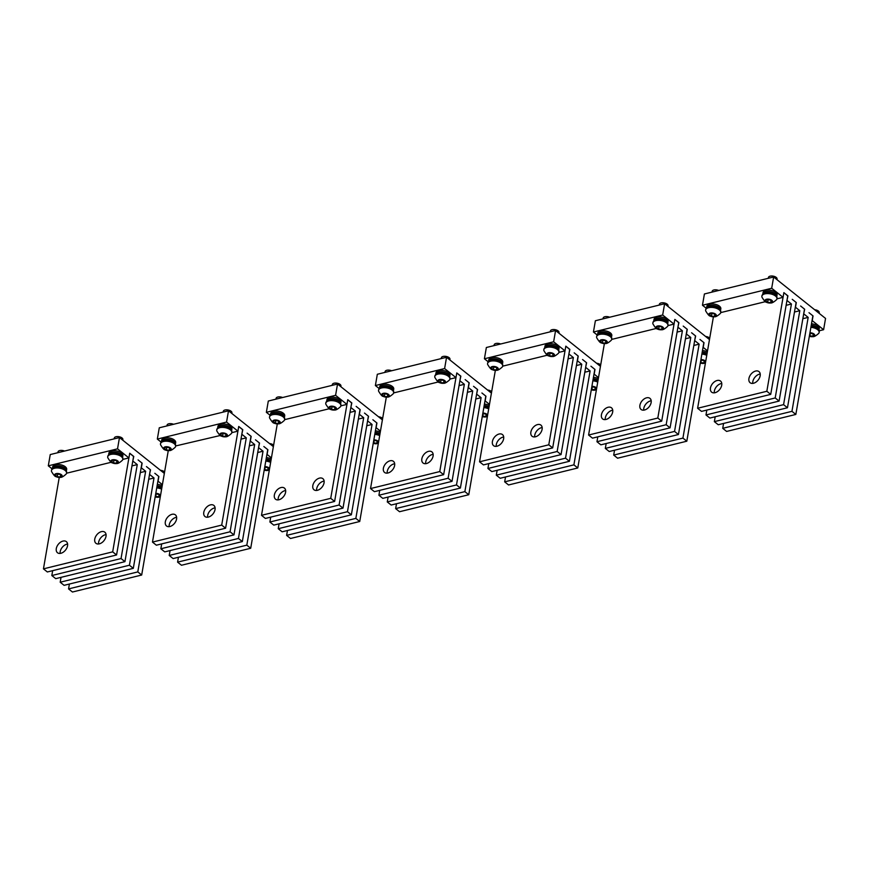 <?xml version="1.0" encoding="UTF-8"?>
<svg xmlns="http://www.w3.org/2000/svg" width="869" height="869" viewBox="0 0 869 869"><rect width="100%" height="100%" fill="white"/><g stroke="black" fill="none" stroke-linecap="round" stroke-linejoin="round"><path stroke-width="1.3" d="M502.662 366.175L547.329 355.204M558.897 352.369L565.013 350.87L565.817 346.166L569.716 349.273L552.673 447.915L483.446 464.904L479.558 461.797L495.352 370.357M600.446 366.338L555.584 330.513L486.358 347.502L484.413 358.778L488.313 361.884M569.684 349.457L565.817 346.166L548.784 444.809L552.673 447.915M568.869 354.15L569.879 349.403M598.502 377.613L594.179 374.159L594.983 369.455L590.931 366.218L594.831 369.325L577.787 467.967L508.561 484.967L504.672 481.85L505.519 476.972M585.608 367.522L586.618 362.775L582.567 359.538L586.456 362.645L569.412 461.287L500.196 478.276L496.297 475.169L497.144 470.292M584.804 372.225L590.116 370.922L585.804 367.468M576.429 365.534L581.752 364.23L577.44 360.787L578.243 356.094L574.192 352.847L578.081 355.964L561.048 454.596L491.821 471.595L487.933 468.489L488.769 463.601M568.054 358.854L573.377 357.55L569.065 354.107M555.584 330.513L553.64 341.789L484.413 358.778M581.752 364.23L565.523 458.18L569.412 461.287M590.116 370.922L573.898 464.861L577.787 467.967M565.013 350.87L553.64 341.789M573.377 357.55L557.148 451.489L561.048 454.596M548.784 444.809L479.558 461.797M499.088 434.022A7.104 4.627 128.6 0 1 502.467 434.576A7.104 4.627 128.6 0 1 502.945 440.931A7.104 4.627 128.6 0 1 496.97 446.231A7.104 4.627 128.6 0 1 493.592 445.688A7.104 4.627 128.6 0 1 493.114 439.323A7.104 4.627 128.6 0 1 499.088 434.022M496.242 446.362A7.104 4.627 128.6 0 1 502.977 437.129A7.104 4.627 128.6 0 1 503.716 436.998M537.553 424.583A7.104 4.627 128.6 0 1 540.931 425.137A7.104 4.627 128.6 0 1 541.409 431.491A7.104 4.627 128.6 0 1 535.434 436.792A7.104 4.627 128.6 0 1 532.056 436.238A7.104 4.627 128.6 0 1 531.578 429.883A7.104 4.627 128.6 0 1 537.553 424.583M534.707 436.922A7.104 4.627 128.6 0 1 541.441 427.689A7.104 4.627 128.6 0 1 542.18 427.559M557.148 451.489L487.933 468.489M565.523 458.18L496.297 475.169M573.898 464.861L504.672 481.85M269.575 416.816A7.658 3.748 9.8 0 1 269.607 416.577A7.658 3.748 9.8 0 1 275.897 413.981A7.658 3.748 9.8 0 1 284.695 419.184L284.608 419.662A7.658 3.748 9.8 0 1 284.217 420.531C279.112 425.137 278.384 423.518 277.124 423.887L274.908 423.464C274.028 422.453 273.833 425.006 269.596 418.011A7.658 3.748 9.8 0 1 269.52 417.055A7.658 3.748 9.8 0 1 275.821 414.448A7.658 3.748 9.8 0 1 284.608 419.662L329.275 408.734M325.821 403.01A7.658 3.748 9.8 0 1 325.842 402.771A7.658 3.748 9.8 0 1 332.143 400.174A7.658 3.748 9.8 0 1 340.93 405.378L340.854 405.856A7.658 3.748 9.8 0 1 340.463 406.725C335.347 411.33 334.619 409.712 333.37 410.081L331.154 409.657C330.274 408.647 330.079 411.2 325.842 404.204A7.658 3.748 9.8 0 1 325.766 403.249A7.658 3.748 9.8 0 1 332.067 400.642A7.658 3.748 9.8 0 1 340.854 405.856L346.959 404.389L347.763 399.697L351.663 402.803L334.619 501.446L265.393 518.435L261.504 515.328L277.298 423.887M382.393 419.868L337.53 384.033L268.304 401.033L266.359 412.308L270.259 415.415M351.63 402.977L347.763 399.697L330.731 498.339L334.619 501.446M350.815 407.68L351.826 402.934M380.448 431.143L376.125 427.678L376.929 422.986L372.877 419.749L376.777 422.855L359.733 521.498L290.507 538.487L286.618 535.38L287.454 530.503M367.554 421.041L368.565 416.305L364.502 413.068L368.402 416.175L351.358 514.817L282.143 531.806L278.243 528.7L279.09 523.811M366.751 425.756L372.062 424.441L367.75 420.998M358.376 419.064L363.698 417.761L359.386 414.317L360.19 409.614L356.138 406.377L360.027 409.484L342.994 508.126L273.768 525.126L269.879 522.008L270.715 517.131M350.001 412.384L355.323 411.08L351.011 407.626M337.53 384.033L335.586 395.308L266.359 412.308M363.698 417.761L347.47 511.7L351.358 514.817M372.062 424.441L355.845 518.391L359.733 521.498M346.959 404.389L335.586 395.308M355.323 411.08L339.095 505.019L342.994 508.126M330.731 498.339L261.504 515.328M281.035 487.552A7.104 4.627 128.6 0 1 284.413 488.096A7.104 4.627 128.6 0 1 284.891 494.461A7.104 4.627 128.6 0 1 278.916 499.762A7.104 4.627 128.6 0 1 275.538 499.208A7.104 4.627 128.6 0 1 275.06 492.853A7.104 4.627 128.6 0 1 281.035 487.552M278.189 499.892A7.104 4.627 128.6 0 1 284.923 490.659A7.104 4.627 128.6 0 1 285.662 490.529M319.488 478.113A7.104 4.627 128.6 0 1 322.877 478.656A7.104 4.627 128.6 0 1 323.355 485.011A7.104 4.627 128.6 0 1 317.381 490.322A7.104 4.627 128.6 0 1 314.002 489.768A7.104 4.627 128.6 0 1 313.524 483.414A7.104 4.627 128.6 0 1 319.488 478.113M316.642 490.453A7.104 4.627 128.6 0 1 323.387 481.22A7.104 4.627 128.6 0 1 324.126 481.089M339.095 505.019L269.879 522.008M347.47 511.7L278.243 528.7M355.845 518.391L286.618 535.38M66.544 473.225L111.221 462.265M122.79 459.419L128.905 457.92L129.709 453.227L133.609 456.334L116.565 554.976L47.339 571.965L43.45 568.858L59.244 477.418M164.339 473.399L119.477 437.563L50.25 454.563L48.306 465.827L52.205 468.945M133.576 456.507L129.709 453.227L112.677 551.858L116.565 554.976M132.761 461.2L133.772 456.464M162.394 484.663L158.071 481.209L158.875 476.516L154.823 473.279L158.712 476.386L141.68 575.028L72.453 592.017L68.564 588.91L69.401 584.022M149.501 474.572L150.511 469.825L146.448 466.588L150.348 469.705L133.305 568.337L64.089 585.337L60.189 582.219L61.036 577.342M148.697 479.275L154.009 477.972L149.696 474.528M140.322 472.595L145.644 471.291L141.332 467.837L142.136 463.144L138.084 459.907L141.973 463.014L124.94 561.656L55.714 578.645L51.825 575.539L52.661 570.661M131.947 465.914L137.269 464.6L132.957 461.157M119.477 437.563L117.532 448.838L48.306 465.827M145.644 471.291L129.416 565.23L133.305 568.337M154.009 477.972L137.791 571.911L141.68 575.028M128.905 457.92L117.532 448.838M137.269 464.6L121.041 558.55L124.94 561.656M112.677 551.858L43.45 568.858M62.981 541.072A7.104 4.627 128.6 0 1 66.359 541.626A7.104 4.627 128.6 0 1 66.837 547.981A7.104 4.627 128.6 0 1 60.863 553.292A7.104 4.627 128.6 0 1 57.484 552.738A7.104 4.627 128.6 0 1 57.006 546.384A7.104 4.627 128.6 0 1 62.981 541.072M60.135 553.423A7.104 4.627 128.6 0 1 66.87 544.19A7.104 4.627 128.6 0 1 67.608 544.059M101.434 531.632A7.104 4.627 128.6 0 1 104.823 532.186A7.104 4.627 128.6 0 1 105.301 538.541A7.104 4.627 128.6 0 1 99.327 543.853A7.104 4.627 128.6 0 1 95.948 543.299A7.104 4.627 128.6 0 1 95.46 536.944A7.104 4.627 128.6 0 1 101.434 531.632M98.588 543.972A7.104 4.627 128.6 0 1 105.334 534.739A7.104 4.627 128.6 0 1 106.072 534.62M121.041 558.55L51.825 575.539M129.416 565.23L60.189 582.219M137.791 571.911L68.564 588.91M57.886 452.684L58.027 451.88A4.378 2.14 9.8 0 1 64.545 451.044M59.016 477.407A3.824 1.879 9.8 0 1 54.66 475.278A3.824 1.879 9.8 0 1 57.767 473.496A3.824 1.879 9.8 0 1 62.133 475.625A3.824 1.879 9.8 0 1 59.016 477.407M56.463 473.974L55.301 475.267L57.235 476.755L60.319 476.929L61.482 475.636L59.559 474.148L56.463 473.974M57.767 467.978A7.658 3.748 9.8 0 1 66.555 473.181A7.658 3.748 9.8 0 1 66.163 474.061C61.058 478.656 60.33 477.038 59.07 477.407L56.854 476.994C55.974 475.973 55.779 478.537 51.543 471.541A7.658 3.748 9.8 0 1 51.467 470.574A7.658 3.748 9.8 0 1 57.767 467.978M51.521 470.346A7.658 3.748 9.8 0 1 51.553 470.107A7.658 3.748 9.8 0 1 57.843 467.511A7.658 3.748 9.8 0 1 66.641 472.714A7.658 3.748 9.8 0 1 66.576 472.953M57.278 474.018L59.939 474.441M60.319 476.929L60.656 474.995M57.235 476.755L57.658 474.311M160.461 470.292A4.378 2.14 9.8 0 1 164.165 471.606A4.378 2.14 9.8 0 1 164.589 471.986M160.363 496.46A3.824 1.879 9.8 0 1 157.441 497.274A3.824 1.879 9.8 0 1 155.182 496.829L160.276 496.938M155.779 493.364A3.824 1.879 9.8 0 1 156.192 493.375A3.824 1.879 9.8 0 1 160.537 495.449M155.269 496.329L158.745 496.807L159.907 495.504L157.984 494.026L155.692 493.896L158.364 494.32M156.735 487.889A7.658 3.748 9.8 0 1 161.623 489.138M156.811 487.422A7.658 3.748 9.8 0 1 161.699 488.671M158.745 496.807L159.081 494.874M155.66 496.623L156.072 494.189M114.132 438.878L114.273 438.074A4.378 2.14 9.8 0 1 117.348 436.575A4.378 2.14 9.8 0 1 121.986 437.922A4.378 2.14 9.8 0 1 122.898 439.562L122.779 440.203M115.262 463.601A3.824 1.879 9.8 0 1 110.906 461.472A3.824 1.879 9.8 0 1 114.013 459.69A3.824 1.879 9.8 0 1 118.369 461.819A3.824 1.879 9.8 0 1 115.262 463.601M112.709 460.168L111.547 461.461L113.481 462.949L116.565 463.123L117.728 461.83L115.805 460.342L112.709 460.168M114.013 454.172A7.658 3.748 9.8 0 1 122.801 459.375A7.658 3.748 9.8 0 1 122.41 460.255C117.293 464.85 116.565 463.231 115.316 463.601L113.089 463.188C112.22 462.167 112.025 464.73 107.789 457.735A7.658 3.748 9.8 0 1 107.713 456.768A7.658 3.748 9.8 0 1 114.013 454.172M107.767 456.54A7.658 3.748 9.8 0 1 107.789 456.301A7.658 3.748 9.8 0 1 114.089 453.705A7.658 3.748 9.8 0 1 122.877 458.908A7.658 3.748 9.8 0 1 122.822 459.136M113.513 460.212L116.185 460.635M116.565 463.123L116.902 461.189M113.481 462.949L113.893 460.505M269.488 443.538A4.378 2.14 9.8 0 1 273.192 444.841A4.378 2.14 9.8 0 1 273.616 445.221M269.39 469.694A3.824 1.879 9.8 0 1 266.468 470.52A3.824 1.879 9.8 0 1 264.209 470.064L269.303 470.172M264.806 466.599A3.824 1.879 9.8 0 1 265.219 466.61A3.824 1.879 9.8 0 1 269.564 468.684M264.295 469.564L267.771 470.042L268.934 468.739L267.011 467.261L264.719 467.131L267.391 467.555M265.762 461.124A7.658 3.748 9.8 0 1 270.65 462.373M265.838 460.657A7.658 3.748 9.8 0 1 270.726 461.906M267.771 470.042L268.108 468.109M264.687 469.868L265.099 467.424M378.515 416.772A4.378 2.14 9.8 0 1 382.219 418.076A4.378 2.14 9.8 0 1 382.642 418.456M378.417 442.929A3.824 1.879 9.8 0 1 375.495 443.755A3.824 1.879 9.8 0 1 373.236 443.299L378.33 443.407M373.833 439.844A3.824 1.879 9.8 0 1 374.246 439.844A3.824 1.879 9.8 0 1 378.591 441.919M373.322 442.81L376.798 443.277L377.961 441.984L376.038 440.496L373.746 440.366L376.418 440.789M374.789 434.359A7.658 3.748 9.8 0 1 379.677 435.619M374.865 433.892A7.658 3.748 9.8 0 1 379.753 435.141M376.798 443.277L377.135 441.343M373.713 443.103L374.126 440.659M166.913 425.919L167.054 425.115A4.378 2.14 9.8 0 1 173.572 424.289M168.043 450.642A3.824 1.879 9.8 0 1 163.687 448.513A3.824 1.879 9.8 0 1 166.794 446.731A3.824 1.879 9.8 0 1 171.16 448.86A3.824 1.879 9.8 0 1 168.043 450.642M165.49 447.209L164.328 448.502L166.261 449.99L169.346 450.175L170.509 448.871L168.586 447.383L165.49 447.209M166.794 441.213A7.658 3.748 9.8 0 1 175.581 446.427A7.658 3.748 9.8 0 1 175.19 447.296C170.085 451.902 169.357 450.272 168.097 450.642L165.881 450.229C165.001 449.208 164.806 451.771 160.569 444.776A7.658 3.748 9.8 0 1 160.493 443.82A7.658 3.748 9.8 0 1 166.794 441.213M160.548 443.581A7.658 3.748 9.8 0 1 160.58 443.342A7.658 3.748 9.8 0 1 166.87 440.746A7.658 3.748 9.8 0 1 175.668 445.949A7.658 3.748 9.8 0 1 175.614 446.188M166.305 447.253L168.966 447.676M169.346 450.175L169.683 448.23M166.261 449.99L166.685 447.546M275.94 399.153L276.081 398.35A4.378 2.14 9.8 0 1 282.599 397.524M277.07 423.876A3.824 1.879 9.8 0 1 272.714 421.747A3.824 1.879 9.8 0 1 275.821 419.977A3.824 1.879 9.8 0 1 280.187 422.095A3.824 1.879 9.8 0 1 277.07 423.876M274.517 420.444L273.355 421.747L275.288 423.225L278.373 423.409L279.536 422.106L277.613 420.629L274.517 420.444M275.332 420.487L277.993 420.922M278.373 423.409L278.71 421.465M275.288 423.225L275.712 420.781M223.159 412.112L223.3 411.309A4.378 2.14 9.8 0 1 226.374 409.82A4.378 2.14 9.8 0 1 231.013 411.156A4.378 2.14 9.8 0 1 231.925 412.797L231.806 413.438M224.289 436.835A3.824 1.879 9.8 0 1 219.933 434.706A3.824 1.879 9.8 0 1 223.04 432.925A3.824 1.879 9.8 0 1 227.396 435.054A3.824 1.879 9.8 0 1 224.289 436.835M221.736 433.403L220.574 434.696L222.507 436.184L225.592 436.368L226.755 435.065L224.832 433.577L221.736 433.403M223.04 427.407A7.658 3.748 9.8 0 1 231.827 432.61A7.658 3.748 9.8 0 1 231.436 433.49C226.32 438.095 225.592 436.466 224.343 436.835L222.127 436.423C221.247 435.402 221.052 437.965 216.815 430.97A7.658 3.748 9.8 0 1 216.739 430.014A7.658 3.748 9.8 0 1 223.04 427.407M216.794 429.775A7.658 3.748 9.8 0 1 216.815 429.536A7.658 3.748 9.8 0 1 223.116 426.94A7.658 3.748 9.8 0 1 231.904 432.143A7.658 3.748 9.8 0 1 231.849 432.382M222.54 433.446L225.212 433.87M225.592 436.368L225.929 434.424M222.507 436.184L222.931 433.74M332.186 385.347L332.327 384.543A4.378 2.14 9.8 0 1 335.401 383.055A4.378 2.14 9.8 0 1 340.04 384.391A4.378 2.14 9.8 0 1 340.952 386.032L340.833 386.683M333.316 410.07A3.824 1.879 9.8 0 1 328.96 407.941A3.824 1.879 9.8 0 1 332.067 406.171A3.824 1.879 9.8 0 1 336.422 408.289A3.824 1.879 9.8 0 1 333.316 410.07M330.763 406.638L329.601 407.941L331.534 409.418L334.619 409.603L335.782 408.3L333.859 406.822L330.763 406.638M331.567 406.681L334.239 407.105M334.619 409.603L334.956 407.659M331.534 409.418L331.958 406.974M52.39 468.771A7.104 3.487 9.8 0 1 52.412 468.326A7.104 3.487 9.8 0 1 57.473 465.893A7.104 3.487 9.8 0 1 65.045 468.152A7.104 3.487 9.8 0 1 66.424 470.748A7.104 3.487 9.8 0 1 66.294 471.172M52.412 468.326L52.661 466.914A7.104 3.487 9.8 0 1 57.723 464.481A7.104 3.487 9.8 0 1 65.284 466.74A7.104 3.487 9.8 0 1 66.663 469.336L66.424 470.748M157.093 485.804A7.104 3.487 9.8 0 1 161.971 487.096M157.332 484.402A7.104 3.487 9.8 0 1 162.221 485.684M108.636 454.965A7.104 3.487 9.8 0 1 108.658 454.52A7.104 3.487 9.8 0 1 113.72 452.086A7.104 3.487 9.8 0 1 121.291 454.346A7.104 3.487 9.8 0 1 122.67 456.942A7.104 3.487 9.8 0 1 122.529 457.366M108.658 454.52L108.897 453.107A7.104 3.487 9.8 0 1 113.969 450.674A7.104 3.487 9.8 0 1 121.53 452.934A7.104 3.487 9.8 0 1 122.909 455.53L122.67 456.942M161.417 442.006A7.104 3.487 9.8 0 1 161.438 441.561A7.104 3.487 9.8 0 1 166.5 439.127A7.104 3.487 9.8 0 1 174.072 441.387A7.104 3.487 9.8 0 1 175.451 443.983A7.104 3.487 9.8 0 1 175.321 444.407M161.438 441.561L161.688 440.148A7.104 3.487 9.8 0 1 166.75 437.726A7.104 3.487 9.8 0 1 174.311 439.986A7.104 3.487 9.8 0 1 175.69 442.571L175.451 443.983M270.444 415.241A7.104 3.487 9.8 0 1 270.465 414.795A7.104 3.487 9.8 0 1 275.527 412.362A7.104 3.487 9.8 0 1 283.098 414.622A7.104 3.487 9.8 0 1 284.478 417.218A7.104 3.487 9.8 0 1 284.348 417.641M270.465 414.795L270.715 413.383A7.104 3.487 9.8 0 1 275.777 410.961A7.104 3.487 9.8 0 1 283.337 413.22A7.104 3.487 9.8 0 1 284.717 415.806L284.478 417.218M266.12 459.038A7.104 3.487 9.8 0 1 271.009 460.331M266.359 457.637A7.104 3.487 9.8 0 1 271.247 458.93M375.147 432.284A7.104 3.487 9.8 0 1 380.035 433.566M375.386 430.872A7.104 3.487 9.8 0 1 380.274 432.165M217.663 428.2A7.104 3.487 9.8 0 1 217.684 427.754A7.104 3.487 9.8 0 1 222.746 425.321A7.104 3.487 9.8 0 1 230.318 427.581A7.104 3.487 9.8 0 1 231.697 430.177A7.104 3.487 9.8 0 1 231.556 430.6M217.684 427.754L217.923 426.342A7.104 3.487 9.8 0 1 222.996 423.92A7.104 3.487 9.8 0 1 230.557 426.168A7.104 3.487 9.8 0 1 231.936 428.765L231.697 430.177M326.69 401.435A7.104 3.487 9.8 0 1 326.711 400.989A7.104 3.487 9.8 0 1 331.773 398.556A7.104 3.487 9.8 0 1 339.344 400.815A7.104 3.487 9.8 0 1 340.724 403.412A7.104 3.487 9.8 0 1 340.594 403.835M326.711 400.989L326.95 399.577A7.104 3.487 9.8 0 1 332.023 397.155A7.104 3.487 9.8 0 1 339.583 399.414A7.104 3.487 9.8 0 1 340.963 401.999L340.724 403.412M53.074 468.326L53.835 467.316L53.194 467.663A6.941 3.4 9.8 0 1 64.827 468.652A6.941 3.4 9.8 0 1 66.196 471.031M52.531 468.673A6.941 3.4 9.8 0 1 53.096 467.761L53.737 467.403L52.987 468.38M109.32 454.52L110.081 453.509L109.429 453.857A6.941 3.4 9.8 0 1 121.073 454.845A6.941 3.4 9.8 0 1 122.442 457.224M108.766 454.856A6.941 3.4 9.8 0 1 109.331 453.955L109.983 453.596L109.233 454.563M162.101 441.561L162.861 440.55L162.221 440.909A6.941 3.4 9.8 0 1 173.854 441.887A6.941 3.4 9.8 0 1 175.223 444.265M161.558 441.908A6.941 3.4 9.8 0 1 162.123 440.996L162.764 440.637L162.014 441.615M271.128 414.795L271.888 413.785L271.247 414.144A6.941 3.4 9.8 0 1 282.881 415.132A6.941 3.4 9.8 0 1 284.25 417.5M270.585 415.143A6.941 3.4 9.8 0 1 271.15 414.231L271.791 413.872L271.041 414.85M218.347 427.754L219.107 426.744L218.456 427.092A6.941 3.4 9.8 0 1 230.1 428.08A6.941 3.4 9.8 0 1 231.469 430.459M217.793 428.102A6.941 3.4 9.8 0 1 218.358 427.19L219.01 426.831L218.26 427.809M327.374 400.989L328.134 399.979L327.494 400.337A6.941 3.4 9.8 0 1 339.127 401.326A6.941 3.4 9.8 0 1 340.496 403.694M326.82 401.337A6.941 3.4 9.8 0 1 327.396 400.424L328.037 400.066L327.287 401.043M611.689 339.41L656.356 328.439M667.924 325.603L674.04 324.104L674.844 319.401L678.743 322.508L661.7 421.15L592.484 438.15L588.585 435.032L604.379 343.603M709.484 339.573L664.611 303.748L595.384 320.737L593.44 332.012L597.34 335.13M678.711 322.692L674.844 319.401L657.811 418.043L661.7 421.15M677.896 327.385L678.906 322.638M707.529 350.848L703.206 347.394L704.02 342.69L699.958 339.453L703.857 342.571L686.814 441.202L617.587 458.202L613.699 455.084L614.546 450.207M694.635 340.757L695.645 336.01L691.594 332.773L695.482 335.879L678.439 434.522L609.223 451.511L605.324 448.404L606.171 443.527M693.831 345.46L699.143 344.157L694.831 340.713M685.456 338.78L690.779 337.465L686.467 334.022L687.27 329.329L683.219 326.092L687.107 329.199L670.075 427.841L600.848 444.83L596.96 441.724L597.796 436.835M677.081 332.088L682.404 330.785L678.092 327.341M664.611 303.748L662.667 315.023L593.44 332.012M690.779 337.465L674.55 431.415L678.439 434.522M699.143 344.157L682.925 438.095L686.814 441.202M674.04 324.104L662.667 315.023M682.404 330.785L666.175 424.724L670.075 427.841M657.811 418.043L588.585 435.032M608.115 407.257A7.104 4.627 128.6 0 1 611.494 407.811A7.104 4.627 128.6 0 1 611.972 414.165A7.104 4.627 128.6 0 1 606.008 419.466A7.104 4.627 128.6 0 1 602.619 418.923A7.104 4.627 128.6 0 1 602.141 412.558A7.104 4.627 128.6 0 1 608.115 407.257M605.269 419.597A7.104 4.627 128.6 0 1 612.004 410.364A7.104 4.627 128.6 0 1 612.743 410.233M646.579 397.817A7.104 4.627 128.6 0 1 649.958 398.371A7.104 4.627 128.6 0 1 650.436 404.726A7.104 4.627 128.6 0 1 644.461 410.027A7.104 4.627 128.6 0 1 641.083 409.473A7.104 4.627 128.6 0 1 640.605 403.118A7.104 4.627 128.6 0 1 646.579 397.817M643.733 410.157A7.104 4.627 128.6 0 1 650.468 400.924A7.104 4.627 128.6 0 1 651.207 400.794M666.175 424.724L596.96 441.724M674.55 431.415L605.324 448.404M682.925 438.095L613.699 455.084M393.635 392.929L438.302 381.969M434.848 376.244A7.658 3.748 9.8 0 1 434.869 376.016A7.658 3.748 9.8 0 1 441.17 373.409A7.658 3.748 9.8 0 1 449.968 378.612L449.881 379.09A7.658 3.748 9.8 0 1 449.49 379.959C444.374 384.565 443.657 382.947 442.397 383.316L440.181 382.892C439.301 381.882 439.106 384.435 434.869 377.439A7.658 3.748 9.8 0 1 434.793 376.483A7.658 3.748 9.8 0 1 441.094 373.876A7.658 3.748 9.8 0 1 449.881 379.09L455.986 377.624L456.79 372.931L460.689 376.038L443.646 474.68L374.42 491.669L370.531 488.563L386.325 397.122M491.419 393.103L446.557 357.278L377.331 374.267L375.386 385.543L379.286 388.649M460.657 376.212L456.79 372.931L439.757 471.574L443.646 474.68M459.842 380.915L460.852 376.168M489.475 404.378L485.152 400.924L485.956 396.221L481.904 392.984L485.804 396.09L468.76 494.733L399.534 511.722L395.645 508.615L396.492 503.738M476.581 394.287L477.592 389.54L473.54 386.303L477.429 389.41L460.385 488.052L391.169 505.041L387.27 501.934L388.117 497.046M475.777 398.99L481.089 397.676L476.777 394.233M467.403 392.299L472.725 390.996L468.413 387.552L469.217 382.849L465.165 379.612L469.054 382.729L452.021 481.361L382.794 498.361L378.906 495.243L379.742 490.366M459.028 385.619L464.35 384.315L460.038 380.872M446.557 357.278L444.613 368.543L375.386 385.543M472.725 390.996L456.497 484.935L460.385 488.052M481.089 397.676L464.872 491.626L468.76 494.733M455.986 377.624L444.613 368.543M464.35 384.315L448.122 478.254L452.021 481.361M439.757 471.574L370.531 488.563M390.062 460.787A7.104 4.627 128.6 0 1 393.44 461.341A7.104 4.627 128.6 0 1 393.918 467.696A7.104 4.627 128.6 0 1 387.943 472.997A7.104 4.627 128.6 0 1 384.565 472.443A7.104 4.627 128.6 0 1 384.087 466.088A7.104 4.627 128.6 0 1 390.062 460.787M387.216 473.127A7.104 4.627 128.6 0 1 393.95 463.894A7.104 4.627 128.6 0 1 394.689 463.764M428.526 451.348A7.104 4.627 128.6 0 1 431.904 451.891A7.104 4.627 128.6 0 1 432.382 458.256A7.104 4.627 128.6 0 1 426.407 463.557A7.104 4.627 128.6 0 1 423.029 463.003A7.104 4.627 128.6 0 1 422.551 456.649A7.104 4.627 128.6 0 1 428.526 451.348M425.68 463.688A7.104 4.627 128.6 0 1 432.414 454.454A7.104 4.627 128.6 0 1 433.153 454.324M448.122 478.254L378.906 495.243M456.497 484.935L387.27 501.934M464.872 491.626L395.645 508.615M175.668 445.949L220.248 435.499M231.817 432.653L237.932 431.154L238.736 426.462L242.636 429.568L225.592 528.211L156.366 545.2L152.477 542.093L168.271 450.653M273.366 446.633L228.504 410.798L159.277 427.798L157.332 439.073L161.232 442.18M242.603 429.742L238.736 426.462L221.704 525.093L225.592 528.211M241.788 434.446L242.799 429.699M271.421 457.898L267.098 454.444L267.902 449.751L263.85 446.514L267.75 449.621L250.707 548.263L181.48 565.252L177.591 562.145L178.427 557.268M258.527 447.807L259.538 443.071L255.475 439.823L259.375 442.94L242.332 541.572L173.116 558.571L169.216 555.465L170.063 550.577M257.724 452.51L263.035 451.207L258.723 447.763M249.349 445.83L254.671 444.526L250.359 441.083L251.163 436.379L247.111 433.142L251 436.249L233.967 534.891L164.741 551.88L160.852 548.774L161.688 543.896M240.974 439.149L246.296 437.835L241.984 434.391M228.504 410.798L226.559 422.073L157.332 439.073M254.671 444.526L238.443 538.465L242.332 541.572M263.035 451.207L246.818 545.156L250.707 548.263M237.932 431.154L226.559 422.073M246.296 437.835L230.068 531.785L233.967 534.891M221.704 525.093L152.477 542.093M172.008 514.318A7.104 4.627 128.6 0 1 175.386 514.861A7.104 4.627 128.6 0 1 175.864 521.226A7.104 4.627 128.6 0 1 169.889 526.527A7.104 4.627 128.6 0 1 166.511 525.973A7.104 4.627 128.6 0 1 166.033 519.619A7.104 4.627 128.6 0 1 172.008 514.318M169.162 526.657A7.104 4.627 128.6 0 1 175.896 517.424A7.104 4.627 128.6 0 1 176.635 517.294M210.461 504.867A7.104 4.627 128.6 0 1 213.85 505.421A7.104 4.627 128.6 0 1 214.328 511.776A7.104 4.627 128.6 0 1 208.354 517.088A7.104 4.627 128.6 0 1 204.975 516.534A7.104 4.627 128.6 0 1 204.487 510.179A7.104 4.627 128.6 0 1 210.461 504.867M207.615 517.218A7.104 4.627 128.6 0 1 214.361 507.985A7.104 4.627 128.6 0 1 215.099 507.854M230.068 531.785L160.852 548.774M238.443 538.465L169.216 555.465M246.818 545.156L177.591 562.145M384.967 372.388L385.108 371.584A4.378 2.14 9.8 0 1 391.626 370.759M386.097 397.111A3.824 1.879 9.8 0 1 381.741 394.982A3.824 1.879 9.8 0 1 384.858 393.212A3.824 1.879 9.8 0 1 389.214 395.33A3.824 1.879 9.8 0 1 386.097 397.111M383.544 393.679L382.382 394.982L384.315 396.46L387.4 396.644L388.562 395.341L386.64 393.863L383.544 393.679M384.848 387.683A7.658 3.748 9.8 0 1 393.635 392.897A7.658 3.748 9.8 0 1 393.244 393.766C388.139 398.371 387.411 396.753 386.151 397.122L383.935 396.698C383.055 395.688 382.86 398.241 378.623 391.246A7.658 3.748 9.8 0 1 378.547 390.29A7.658 3.748 9.8 0 1 384.848 387.683M378.602 390.051A7.658 3.748 9.8 0 1 378.634 389.823A7.658 3.748 9.8 0 1 384.924 387.216A7.658 3.748 9.8 0 1 393.722 392.43A7.658 3.748 9.8 0 1 393.668 392.658M384.359 393.722L387.02 394.157M387.4 396.644L387.737 394.711M384.315 396.46L384.739 394.015M487.542 390.007A4.378 2.14 9.8 0 1 491.246 391.311A4.378 2.14 9.8 0 1 491.669 391.691M487.444 416.164A3.824 1.879 9.8 0 1 484.522 416.99A3.824 1.879 9.8 0 1 482.273 416.533M482.871 413.079A3.824 1.879 9.8 0 1 483.273 413.079A3.824 1.879 9.8 0 1 487.618 415.154M482.349 416.045L485.825 416.512L486.988 415.219L485.065 413.731L482.773 413.601L485.445 414.024M483.816 407.594A7.658 3.748 9.8 0 1 488.704 408.854M483.892 407.126A7.658 3.748 9.8 0 1 488.791 408.376M485.825 416.512L486.162 414.578M482.74 416.338L483.153 413.894M441.213 358.582L441.354 357.778A4.378 2.14 9.8 0 1 444.428 356.29A4.378 2.14 9.8 0 1 449.067 357.626A4.378 2.14 9.8 0 1 449.979 359.266L449.86 359.918M442.343 383.305A3.824 1.879 9.8 0 1 437.987 381.176A3.824 1.879 9.8 0 1 441.094 379.405A3.824 1.879 9.8 0 1 445.449 381.524A3.824 1.879 9.8 0 1 442.343 383.305M439.79 379.872L438.628 381.176L440.561 382.653L443.646 382.838L444.809 381.534L442.886 380.057L439.79 379.872M440.605 379.916L443.266 380.35M443.646 382.838L443.983 380.904M440.561 382.653L440.985 380.209M596.568 363.242A4.378 2.14 9.8 0 1 600.273 364.546A4.378 2.14 9.8 0 1 600.696 364.926M596.471 389.399A3.824 1.879 9.8 0 1 593.549 390.224A3.824 1.879 9.8 0 1 591.3 389.768M591.898 386.314A3.824 1.879 9.8 0 1 592.3 386.314A3.824 1.879 9.8 0 1 596.645 388.389M591.376 389.279L594.852 389.757L596.015 388.454L594.092 386.966L591.8 386.835L594.472 387.259M592.843 380.828A7.658 3.748 9.8 0 1 597.731 382.088M592.919 380.361A7.658 3.748 9.8 0 1 597.818 381.621M594.852 389.757L595.189 387.813M591.767 389.573L592.191 387.129M705.595 336.477A4.378 2.14 9.8 0 1 709.3 337.78A4.378 2.14 9.8 0 1 709.723 338.16M705.498 362.645A3.824 1.879 9.8 0 1 702.576 363.459A3.824 1.879 9.8 0 1 700.327 363.003L705.411 363.112M700.925 359.549A3.824 1.879 9.8 0 1 701.326 359.56A3.824 1.879 9.8 0 1 705.671 361.634M700.403 362.514L703.879 362.992L705.041 361.689L703.119 360.211L700.827 360.07L703.499 360.505M701.87 354.063A7.658 3.748 9.8 0 1 706.758 355.323M701.946 353.596A7.658 3.748 9.8 0 1 706.845 354.856M703.879 362.992L704.216 361.048M700.794 362.808L701.218 360.363M493.994 345.634L494.135 344.819A4.378 2.14 9.8 0 1 500.653 343.994M495.124 370.346A3.824 1.879 9.8 0 1 490.768 368.228A3.824 1.879 9.8 0 1 493.885 366.446A3.824 1.879 9.8 0 1 498.241 368.575A3.824 1.879 9.8 0 1 495.124 370.346M492.571 366.914L491.409 368.217L493.342 369.694L496.427 369.879L497.589 368.575L495.667 367.098L492.571 366.914M493.874 360.917A7.658 3.748 9.8 0 1 502.662 366.131A7.658 3.748 9.8 0 1 502.271 367.011C497.166 371.606 496.438 369.988 495.178 370.357L492.962 369.933C492.082 368.923 491.887 371.476 487.65 364.48A7.658 3.748 9.8 0 1 487.574 363.524A7.658 3.748 9.8 0 1 493.874 360.917M487.628 363.296A7.658 3.748 9.8 0 1 487.661 363.057A7.658 3.748 9.8 0 1 493.95 360.45A7.658 3.748 9.8 0 1 502.749 365.664A7.658 3.748 9.8 0 1 502.695 365.892M493.386 366.968L496.047 367.391M496.427 369.879L496.764 367.945M493.342 369.694L493.766 367.25M603.021 318.869L603.162 318.065A4.378 2.14 9.8 0 1 609.68 317.228M604.151 343.581A3.824 1.879 9.8 0 1 599.795 341.463A3.824 1.879 9.8 0 1 602.912 339.681A3.824 1.879 9.8 0 1 607.268 341.81A3.824 1.879 9.8 0 1 604.151 343.581M601.598 340.148L600.436 341.452L602.369 342.929L605.454 343.114L606.627 341.81L604.694 340.333L601.598 340.148M602.901 334.163A7.658 3.748 9.8 0 1 611.689 339.366A7.658 3.748 9.8 0 1 611.298 340.246C606.193 344.841 605.465 343.222 604.205 343.592L601.989 343.168C601.109 342.158 600.913 344.711 596.677 337.715A7.658 3.748 9.8 0 1 596.601 336.759A7.658 3.748 9.8 0 1 602.901 334.163M596.655 336.531A7.658 3.748 9.8 0 1 596.688 336.292A7.658 3.748 9.8 0 1 602.977 333.685A7.658 3.748 9.8 0 1 611.776 338.899A7.658 3.748 9.8 0 1 611.722 339.127M602.413 340.203L605.074 340.626M605.454 343.114L605.791 341.18M602.369 342.929L602.793 340.496M550.24 331.817L550.381 331.013A4.378 2.14 9.8 0 1 553.455 329.525A4.378 2.14 9.8 0 1 558.094 330.872A4.378 2.14 9.8 0 1 559.006 332.512L558.886 333.153M551.37 356.54A3.824 1.879 9.8 0 1 547.014 354.422A3.824 1.879 9.8 0 1 550.12 352.64A3.824 1.879 9.8 0 1 554.487 354.769A3.824 1.879 9.8 0 1 551.37 356.54M548.817 353.107L547.655 354.411L549.588 355.888L552.673 356.073L553.835 354.769L551.913 353.292L548.817 353.107M550.12 347.111A7.658 3.748 9.8 0 1 558.908 352.325A7.658 3.748 9.8 0 1 558.517 353.205C553.401 357.8 552.684 356.181 551.424 356.551L549.208 356.127C548.328 355.117 548.133 357.67 543.896 350.674A7.658 3.748 9.8 0 1 543.82 349.718A7.658 3.748 9.8 0 1 550.12 347.111M543.875 349.49A7.658 3.748 9.8 0 1 543.907 349.251A7.658 3.748 9.8 0 1 550.196 346.644A7.658 3.748 9.8 0 1 558.995 351.858A7.658 3.748 9.8 0 1 558.93 352.086M549.632 353.151L552.293 353.585M552.673 356.073L553.01 354.139M549.588 355.888L550.012 353.444M659.267 305.062L659.408 304.259A4.378 2.14 9.8 0 1 662.482 302.76A4.378 2.14 9.8 0 1 667.12 304.107A4.378 2.14 9.8 0 1 668.033 305.747L667.913 306.388M660.397 329.775A3.824 1.879 9.8 0 1 656.041 327.656A3.824 1.879 9.8 0 1 659.147 325.875A3.824 1.879 9.8 0 1 663.514 328.004A3.824 1.879 9.8 0 1 660.397 329.775M657.844 326.342L656.682 327.646L658.615 329.123L661.7 329.308L662.862 328.004L660.94 326.527L657.844 326.342M659.147 320.357A7.658 3.748 9.8 0 1 667.935 325.56A7.658 3.748 9.8 0 1 667.544 326.44C662.428 331.035 661.711 329.416 660.451 329.786L658.235 329.362C657.355 328.352 657.16 330.904 652.923 323.909A7.658 3.748 9.8 0 1 652.847 322.953A7.658 3.748 9.8 0 1 659.147 320.357M652.901 322.725A7.658 3.748 9.8 0 1 652.934 322.486A7.658 3.748 9.8 0 1 659.223 319.879A7.658 3.748 9.8 0 1 668.022 325.093A7.658 3.748 9.8 0 1 667.957 325.321M658.659 326.396L661.32 326.82M661.7 329.308L662.037 327.374M658.615 329.123L659.039 326.69M379.471 388.476A7.104 3.487 9.8 0 1 379.492 388.03A7.104 3.487 9.8 0 1 384.565 385.608A7.104 3.487 9.8 0 1 392.125 387.867A7.104 3.487 9.8 0 1 393.505 390.453A7.104 3.487 9.8 0 1 393.375 390.876M379.492 388.03L379.742 386.618A7.104 3.487 9.8 0 1 384.804 384.196A7.104 3.487 9.8 0 1 392.364 386.455A7.104 3.487 9.8 0 1 393.744 389.04L393.505 390.453M484.174 405.519A7.104 3.487 9.8 0 1 489.062 406.811M484.413 404.107A7.104 3.487 9.8 0 1 489.301 405.399M435.717 374.669A7.104 3.487 9.8 0 1 435.738 374.224A7.104 3.487 9.8 0 1 440.8 371.802A7.104 3.487 9.8 0 1 448.371 374.05A7.104 3.487 9.8 0 1 449.751 376.646A7.104 3.487 9.8 0 1 449.621 377.07M435.738 374.224L435.977 372.812A7.104 3.487 9.8 0 1 441.05 370.39A7.104 3.487 9.8 0 1 448.61 372.649A7.104 3.487 9.8 0 1 449.99 375.234L449.751 376.646M488.497 361.721A7.104 3.487 9.8 0 1 488.519 361.265A7.104 3.487 9.8 0 1 493.592 358.843A7.104 3.487 9.8 0 1 501.152 361.102A7.104 3.487 9.8 0 1 502.532 363.687A7.104 3.487 9.8 0 1 502.401 364.122M488.519 361.265L488.769 359.864A7.104 3.487 9.8 0 1 493.831 357.431A7.104 3.487 9.8 0 1 501.391 359.69A7.104 3.487 9.8 0 1 502.771 362.275L502.532 363.687M597.524 334.956A7.104 3.487 9.8 0 1 597.546 334.5A7.104 3.487 9.8 0 1 602.619 332.077A7.104 3.487 9.8 0 1 610.179 334.337A7.104 3.487 9.8 0 1 611.559 336.922A7.104 3.487 9.8 0 1 611.428 337.357M597.546 334.5L597.796 333.099A7.104 3.487 9.8 0 1 602.858 330.665A7.104 3.487 9.8 0 1 610.418 332.925A7.104 3.487 9.8 0 1 611.798 335.521L611.559 336.922M593.201 378.754A7.104 3.487 9.8 0 1 598.089 380.046M593.44 377.342A7.104 3.487 9.8 0 1 598.328 378.634M702.228 351.988A7.104 3.487 9.8 0 1 707.116 353.281M702.467 350.576A7.104 3.487 9.8 0 1 707.355 351.869M544.744 347.915A7.104 3.487 9.8 0 1 544.765 347.459A7.104 3.487 9.8 0 1 549.827 345.036A7.104 3.487 9.8 0 1 557.398 347.296A7.104 3.487 9.8 0 1 558.778 349.881A7.104 3.487 9.8 0 1 558.648 350.316M544.765 347.459L545.004 346.058A7.104 3.487 9.8 0 1 550.077 343.624A7.104 3.487 9.8 0 1 557.637 345.884A7.104 3.487 9.8 0 1 559.017 348.469L558.778 349.881M653.77 321.15A7.104 3.487 9.8 0 1 653.792 320.694A7.104 3.487 9.8 0 1 658.854 318.271A7.104 3.487 9.8 0 1 666.425 320.531A7.104 3.487 9.8 0 1 667.805 323.116A7.104 3.487 9.8 0 1 667.674 323.55M653.792 320.694L654.031 319.292A7.104 3.487 9.8 0 1 659.104 316.859A7.104 3.487 9.8 0 1 666.664 319.119A7.104 3.487 9.8 0 1 668.044 321.715L667.805 323.116M380.155 388.03L380.915 387.02L380.274 387.378A6.941 3.4 9.8 0 1 391.908 388.367A6.941 3.4 9.8 0 1 393.277 390.735M379.612 388.378A6.941 3.4 9.8 0 1 380.177 387.465L380.818 387.107L380.068 388.085M436.401 374.224L437.161 373.214L436.52 373.572A6.941 3.4 9.8 0 1 448.154 374.561A6.941 3.4 9.8 0 1 449.523 376.929M435.858 374.572A6.941 3.4 9.8 0 1 436.423 373.659L437.064 373.301L436.314 374.278M489.182 361.276L489.942 360.255L489.301 360.613A6.941 3.4 9.8 0 1 500.935 361.602A6.941 3.4 9.8 0 1 502.304 363.97M488.639 361.613A6.941 3.4 9.8 0 1 489.204 360.7L489.844 360.342L489.095 361.319M598.209 334.511L598.969 333.49L598.328 333.848A6.941 3.4 9.8 0 1 609.962 334.837A6.941 3.4 9.8 0 1 611.331 337.215M597.666 334.847A6.941 3.4 9.8 0 1 598.23 333.935L598.871 333.577L598.122 334.554M545.428 347.47L546.188 346.449L545.547 346.807A6.941 3.4 9.8 0 1 557.181 347.796A6.941 3.4 9.8 0 1 558.55 350.164M544.885 347.806A6.941 3.4 9.8 0 1 545.45 346.894L546.09 346.535L545.341 347.513M654.455 320.704L655.215 319.683L654.574 320.042A6.941 3.4 9.8 0 1 666.208 321.03A6.941 3.4 9.8 0 1 667.577 323.409M653.912 321.041A6.941 3.4 9.8 0 1 654.476 320.129L655.117 319.77L654.368 320.748M705.682 309.766A7.658 3.748 9.8 0 1 705.715 309.527A7.658 3.748 9.8 0 1 712.004 306.931A7.658 3.748 9.8 0 1 720.803 312.134L720.716 312.601A7.658 3.748 9.8 0 1 720.325 313.481C715.22 318.076 714.492 316.457 713.232 316.827L711.016 316.403C710.136 315.393 709.94 317.956 705.704 310.95A7.658 3.748 9.8 0 1 705.628 309.994A7.658 3.748 9.8 0 1 711.928 307.398A7.658 3.748 9.8 0 1 720.716 312.601L765.383 301.673M776.951 298.838L783.067 297.339L783.871 292.636L787.77 295.753L770.727 394.385L701.511 411.385L697.611 408.267L713.406 316.837M819.065 330.828L823.606 329.709L825.55 318.434L773.638 276.983L704.411 293.972L702.467 305.247L706.367 308.365M787.738 295.927L783.871 292.636L766.838 391.278L770.727 394.385M786.923 300.62L787.933 295.884M823.606 329.709L812.233 320.628L813.047 315.936L808.985 312.688L812.884 315.805L795.841 414.437L726.614 431.437L722.726 428.33L723.573 423.442M803.662 313.991L804.672 309.245L800.621 306.007L804.509 309.114L787.466 407.757L718.25 424.745L714.351 421.639L715.198 416.762M802.858 318.695L808.17 317.391L803.858 313.948M794.483 312.014L799.806 310.711L795.493 307.257L796.297 302.564L792.246 299.327L796.134 302.434L779.102 401.076L709.875 418.065L705.986 414.958L706.823 410.07M786.108 305.323L791.431 304.02L787.118 300.576M773.638 276.983L771.694 288.258L702.467 305.247M799.806 310.711L783.577 404.65L787.466 407.757M808.17 317.391L791.952 411.33L795.841 414.437M783.067 297.339L771.694 288.258M791.431 304.02L775.202 397.959L779.102 401.076M766.838 391.278L697.611 408.267M717.142 380.492A7.104 4.627 128.6 0 1 720.52 381.046A7.104 4.627 128.6 0 1 721.009 387.4A7.104 4.627 128.6 0 1 715.035 392.712A7.104 4.627 128.6 0 1 711.646 392.158A7.104 4.627 128.6 0 1 711.168 385.803A7.104 4.627 128.6 0 1 717.142 380.492M714.296 392.831A7.104 4.627 128.6 0 1 721.031 383.598A7.104 4.627 128.6 0 1 721.77 383.479M755.606 371.052A7.104 4.627 128.6 0 1 758.985 371.606A7.104 4.627 128.6 0 1 759.463 377.961A7.104 4.627 128.6 0 1 753.488 383.262A7.104 4.627 128.6 0 1 750.11 382.718A7.104 4.627 128.6 0 1 749.632 376.353A7.104 4.627 128.6 0 1 755.606 371.052M752.76 383.392A7.104 4.627 128.6 0 1 759.495 374.159A7.104 4.627 128.6 0 1 760.234 374.028M775.202 397.959L705.986 414.958M783.577 404.65L714.351 421.639M791.952 411.33L722.726 428.33M712.048 292.103L712.189 291.3A4.378 2.14 9.8 0 1 718.717 290.463M713.177 316.827A3.824 1.879 9.8 0 1 708.822 314.697A3.824 1.879 9.8 0 1 711.939 312.916A3.824 1.879 9.8 0 1 716.295 315.045A3.824 1.879 9.8 0 1 713.177 316.827M710.636 313.383L709.462 314.687L711.396 316.175L714.481 316.349L715.654 315.056L713.721 313.568L710.636 313.383M711.439 313.437L714.101 313.861M714.481 316.349L714.818 314.415M711.396 316.175L711.82 313.731M768.294 278.297L768.435 277.493A4.378 2.14 9.8 0 1 771.509 275.994A4.378 2.14 9.8 0 1 776.147 277.341A4.378 2.14 9.8 0 1 777.06 278.982L776.94 279.622M769.423 303.02A3.824 1.879 9.8 0 1 765.068 300.891A3.824 1.879 9.8 0 1 768.174 299.11A3.824 1.879 9.8 0 1 772.541 301.239A3.824 1.879 9.8 0 1 769.423 303.02M766.871 299.577L765.708 300.88L767.642 302.369L770.727 302.542L771.889 301.25L769.967 299.762L766.871 299.577M768.174 293.592A7.658 3.748 9.8 0 1 776.962 298.795A7.658 3.748 9.8 0 1 776.571 299.675C771.455 304.269 770.738 302.651 769.478 303.02L767.262 302.597C766.382 301.586 766.186 304.15 761.95 297.144A7.658 3.748 9.8 0 1 761.874 296.188A7.658 3.748 9.8 0 1 768.174 293.592M761.928 295.96A7.658 3.748 9.8 0 1 761.961 295.721A7.658 3.748 9.8 0 1 768.25 293.114A7.658 3.748 9.8 0 1 777.049 298.328A7.658 3.748 9.8 0 1 776.984 298.556M767.685 299.631L770.347 300.055M770.727 302.542L771.064 300.609M767.642 302.369L768.066 299.924M814.622 309.712A4.378 2.14 9.8 0 1 818.326 311.015A4.378 2.14 9.8 0 1 819.239 312.655L819.119 313.307M809.951 332.784A3.824 1.879 9.8 0 1 810.353 332.794A3.824 1.879 9.8 0 1 814.709 334.913A3.824 1.879 9.8 0 1 811.603 336.694A3.824 1.879 9.8 0 1 809.354 336.238L811.657 336.705C812.906 336.336 813.634 337.954 818.75 333.348A7.658 3.748 9.8 0 0 819.141 332.479L819.217 332.012A7.658 3.748 9.8 0 1 819.163 332.24M809.43 335.749L812.906 336.227L814.068 334.923L812.146 333.446L809.854 333.305L812.526 333.739M810.896 327.309A7.658 3.748 9.8 0 1 819.141 332.479M810.973 326.831A7.658 3.748 9.8 0 1 819.217 332.012M812.906 336.227L813.243 334.293M809.821 336.042L810.245 333.598M706.562 308.191A7.104 3.487 9.8 0 1 706.573 307.745A7.104 3.487 9.8 0 1 711.646 305.312A7.104 3.487 9.8 0 1 719.206 307.572A7.104 3.487 9.8 0 1 720.586 310.157A7.104 3.487 9.8 0 1 720.455 310.591M706.573 307.745L706.823 306.333A7.104 3.487 9.8 0 1 711.885 303.9A7.104 3.487 9.8 0 1 719.445 306.16A7.104 3.487 9.8 0 1 720.825 308.756L720.586 310.157M762.797 294.385A7.104 3.487 9.8 0 1 762.819 293.939A7.104 3.487 9.8 0 1 767.881 291.506A7.104 3.487 9.8 0 1 775.452 293.765A7.104 3.487 9.8 0 1 776.832 296.351A7.104 3.487 9.8 0 1 776.701 296.785M762.819 293.939L763.058 292.527A7.104 3.487 9.8 0 1 768.131 290.094A7.104 3.487 9.8 0 1 775.691 292.353A7.104 3.487 9.8 0 1 777.071 294.949L776.832 296.351M811.255 325.223A7.104 3.487 9.8 0 1 817.631 327.45A7.104 3.487 9.8 0 1 819.011 330.035A7.104 3.487 9.8 0 1 818.88 330.459M811.494 323.811A7.104 3.487 9.8 0 1 817.87 326.038A7.104 3.487 9.8 0 1 819.25 328.623L819.011 330.035M707.236 307.745L707.996 306.724L707.355 307.083A6.941 3.4 9.8 0 1 718.989 308.071A6.941 3.4 9.8 0 1 720.358 310.45M706.693 308.082A6.941 3.4 9.8 0 1 707.257 307.17L707.898 306.822L707.149 307.789M763.482 293.939L764.242 292.918L763.601 293.277A6.941 3.4 9.8 0 1 775.235 294.265A6.941 3.4 9.8 0 1 776.604 296.644M762.939 294.276A6.941 3.4 9.8 0 1 763.503 293.364L764.144 293.016L763.395 293.983M157.028 486.162A6.398 3.139 9.8 0 1 161.906 487.509M156.996 486.358A6.941 3.4 9.8 0 1 161.884 487.661M156.833 487.292A6.941 3.4 9.8 0 1 161.721 488.595M54.269 467.022A6.398 3.139 9.8 0 1 64.48 468.293M54.682 467.75A6.941 3.4 9.8 0 1 64.48 469.445M110.515 453.216A6.398 3.139 9.8 0 1 120.726 454.487M110.928 453.944A6.941 3.4 9.8 0 1 120.726 455.638M266.055 459.397A6.398 3.139 9.8 0 1 270.932 460.744M266.023 459.592A6.941 3.4 9.8 0 1 270.911 460.896M265.86 460.537A6.941 3.4 9.8 0 1 270.748 461.841M375.082 432.632A6.398 3.139 9.8 0 1 379.959 433.979M375.05 432.827A6.941 3.4 9.8 0 1 379.938 434.131M374.887 433.772A6.941 3.4 9.8 0 1 379.775 435.076M163.296 440.257A6.398 3.139 9.8 0 1 173.507 441.528M163.709 440.996A6.941 3.4 9.8 0 1 173.507 442.679M272.323 413.492A6.398 3.139 9.8 0 1 282.534 414.763M272.736 414.231A6.941 3.4 9.8 0 1 282.534 415.925M219.542 426.451A6.398 3.139 9.8 0 1 229.753 427.722M219.955 427.19A6.941 3.4 9.8 0 1 229.753 428.873M328.569 399.686A6.398 3.139 9.8 0 1 338.78 400.957M328.982 400.424A6.941 3.4 9.8 0 1 338.78 402.108M484.109 405.866A6.398 3.139 9.8 0 1 488.986 407.213M484.076 406.062A6.941 3.4 9.8 0 1 488.965 407.365M483.914 407.007A6.941 3.4 9.8 0 1 488.802 408.311M381.35 386.727A6.398 3.139 9.8 0 1 391.561 387.998M381.763 387.465A6.941 3.4 9.8 0 1 391.561 389.16M437.596 372.92A6.398 3.139 9.8 0 1 447.807 374.191M438.009 373.659A6.941 3.4 9.8 0 1 447.807 375.354M593.136 379.101A6.398 3.139 9.8 0 1 598.013 380.448M593.103 379.308A6.941 3.4 9.8 0 1 597.991 380.611M592.94 380.242A6.941 3.4 9.8 0 1 597.829 381.545M702.163 352.336A6.398 3.139 9.8 0 1 707.04 353.694M702.13 352.542A6.941 3.4 9.8 0 1 707.018 353.846M701.967 353.477A6.941 3.4 9.8 0 1 706.855 354.78M490.377 359.962A6.398 3.139 9.8 0 1 500.587 361.232M490.789 360.7A6.941 3.4 9.8 0 1 500.587 362.395M599.404 333.207A6.398 3.139 9.8 0 1 609.614 334.467M599.816 333.935A6.941 3.4 9.8 0 1 609.614 335.63M546.623 346.155A6.398 3.139 9.8 0 1 556.833 347.426M547.035 346.894A6.941 3.4 9.8 0 1 556.833 348.588M655.65 319.39A6.398 3.139 9.8 0 1 665.86 320.661M656.062 320.129A6.941 3.4 9.8 0 1 665.86 321.823M708.431 306.442A6.398 3.139 9.8 0 1 718.641 307.713M708.843 307.17A6.941 3.4 9.8 0 1 718.641 308.864M764.677 292.636A6.398 3.139 9.8 0 1 774.887 293.907M765.089 293.364A6.941 3.4 9.8 0 1 774.887 295.058M811.19 325.571A6.398 3.139 9.8 0 1 817.066 327.58M811.157 325.777A6.941 3.4 9.8 0 1 817.414 327.95A6.941 3.4 9.8 0 1 818.783 330.318M810.994 326.711A6.941 3.4 9.8 0 1 817.066 328.743M161.927 487.411L157.039 486.086M66.185 471.183L64.74 468.337C60.624 465.849 56.811 465.545 53.324 467.424M52.498 468.825L53.215 467.533M122.42 457.376L120.987 454.53C116.859 452.043 113.057 451.739 109.57 453.618M108.734 455.019L109.461 453.727M270.954 460.646L266.066 459.321M379.981 433.881L375.093 432.556M175.212 444.417L173.767 441.571C169.651 439.084 165.838 438.78 162.351 440.659M161.525 442.06L162.242 440.768M284.239 417.663L282.794 414.806C278.677 412.319 274.865 412.015 271.378 413.894M270.552 415.295L271.269 414.002M231.447 430.611L230.013 427.765C225.886 425.278 222.084 424.974 218.597 426.853M217.761 428.254L218.488 426.961M340.474 403.857L339.04 401C334.913 398.513 331.111 398.208 327.624 400.088M326.787 401.489L327.515 400.196M482.262 416.544L487.357 416.642M591.289 389.779L596.384 389.877M489.008 407.116L484.12 405.79M393.266 390.898L391.821 388.041C387.704 385.554 383.902 385.249 380.416 387.139M379.579 388.53L380.296 387.237M449.501 377.092L448.067 374.235C443.95 371.747 440.138 371.443 436.651 373.333M435.814 374.724L436.542 373.431M598.035 380.35L593.147 379.036M707.062 353.596L702.174 352.271M502.293 364.133L500.848 361.276C496.731 358.788 492.929 358.484 489.443 360.374M488.606 361.765L489.323 360.472M611.32 337.368L609.875 334.511C605.758 332.023 601.956 331.719 598.469 333.609M597.633 334.999L598.35 333.707M558.528 350.326L557.094 347.47C552.977 344.982 549.165 344.678 545.678 346.568M544.841 347.958L545.569 346.666M667.555 323.561L666.121 320.704C662.004 318.217 658.191 317.913 654.705 319.803M653.868 321.193L654.596 319.901M720.347 310.602L718.902 307.756C714.785 305.258 710.983 304.965 707.496 306.844M706.66 308.234L707.377 306.953M776.582 296.796L775.148 293.939C771.031 291.452 767.218 291.148 763.732 293.038M762.895 294.428L763.623 293.135M818.761 330.481L817.327 327.624L811.201 325.506"/></g></svg>
